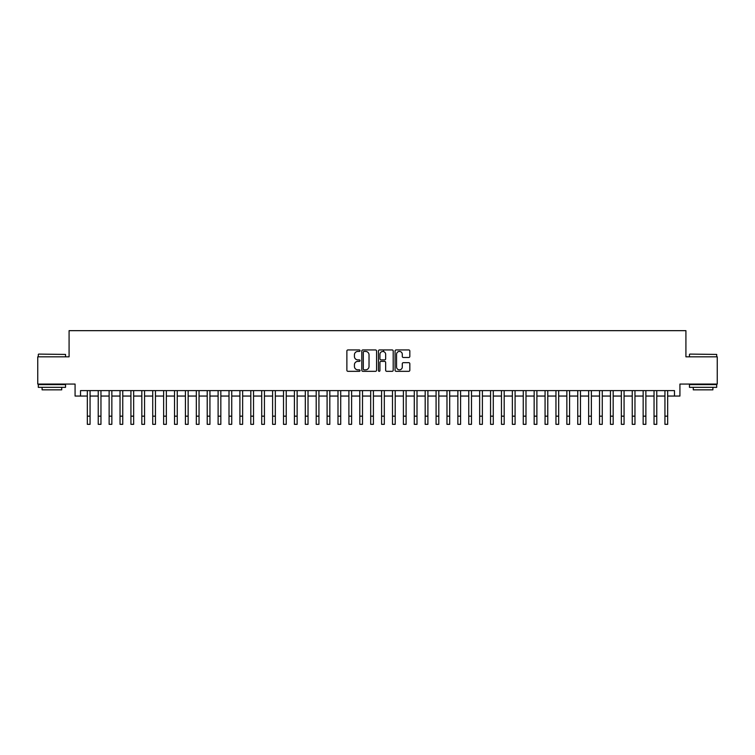 <?xml version="1.0" encoding="UTF-8"?>
<svg xmlns="http://www.w3.org/2000/svg" width="755" height="755" viewBox="0 0 755 755"><rect width="100%" height="100%" fill="white"/><g stroke="black" fill="none" stroke-linecap="round" stroke-linejoin="round"><path stroke-width="1.13" d="M360.059 350.688A0.746 0.746 0 0 0 359.314 349.942L347.951 349.942A1.066 1.066 0 0 0 346.875 351.009L346.875 370.261A1.066 1.066 0 0 0 347.951 371.328L359.314 371.328A0.746 0.746 0 0 0 360.059 370.582A0.746 0.746 0 0 0 359.314 369.837L357.842 369.837A3.426 3.426 0 0 1 354.425 366.411L354.425 364.807A3.426 3.426 0 0 1 357.842 361.381L359.314 361.381A0.746 0.746 0 0 0 360.059 360.635A0.746 0.746 0 0 0 359.314 359.89L357.842 359.89A3.426 3.426 0 0 1 354.425 356.464L354.425 354.859A3.426 3.426 0 0 1 357.842 351.434L359.314 351.434A0.746 0.746 0 0 0 360.059 350.688M408.766 357.483A1.066 1.066 0 0 0 409.833 356.407L409.833 351.009A1.066 1.066 0 0 0 408.766 349.942L396.139 349.942A1.066 1.066 0 0 0 395.073 351.009L395.073 370.261A1.066 1.066 0 0 0 396.139 371.328L408.766 371.328A1.066 1.066 0 0 0 409.833 370.261L409.833 363.74A1.066 1.066 0 0 0 408.766 362.664L403.359 362.664A1.066 1.066 0 0 0 402.292 363.74L402.292 366.977A2.86 2.86 0 0 1 399.433 369.837A2.86 2.86 0 0 1 396.564 366.977L396.564 354.293A2.86 2.86 0 0 1 399.433 351.434A2.86 2.86 0 0 1 402.292 354.293L402.292 356.407A1.066 1.066 0 0 0 403.359 357.483L408.766 357.483M80.521 396.054L80.521 390.609L674.479 390.609L674.479 396.054L679.925 396.054L679.925 384.068L717.25 384.068L717.25 356.822L685.917 356.822L685.917 330.662L69.082 330.662L69.082 356.822L37.75 356.822L37.75 384.068L75.075 384.068L75.075 396.054L87.335 396.054M376.566 351.009A1.066 1.066 0 0 0 375.49 349.942L362.872 349.942A1.066 1.066 0 0 0 361.805 351.009L361.805 370.261A1.066 1.066 0 0 0 362.872 371.328L375.49 371.328A1.066 1.066 0 0 0 376.566 370.261L376.566 351.009M379.51 349.942L392.128 349.942A1.066 1.066 0 0 1 393.195 351.009L393.195 370.261A1.066 1.066 0 0 1 392.128 371.328L386.73 371.328A1.066 1.066 0 0 1 385.654 370.261L385.654 362.457A1.066 1.066 0 0 0 384.588 361.381L381.001 361.381A1.066 1.066 0 0 0 379.935 362.457L379.935 370.582A0.746 0.746 0 0 1 379.189 371.328A0.746 0.746 0 0 1 378.434 370.582L378.434 351.009A1.066 1.066 0 0 1 379.51 349.942M90.062 396.054L98.235 396.054M100.962 396.054L109.135 396.054M111.853 396.054L120.036 396.054M122.754 396.054L130.926 396.054M133.654 396.054L141.827 396.054M144.554 396.054L152.727 396.054M155.454 396.054L163.627 396.054M166.345 396.054L174.518 396.054M177.246 396.054L185.419 396.054M188.146 396.054L196.319 396.054M199.046 396.054L207.219 396.054M209.937 396.054L218.11 396.054M220.838 396.054L229.01 396.054M231.738 396.054L239.911 396.054M242.638 396.054L250.811 396.054M253.529 396.054L261.711 396.054M264.429 396.054L272.602 396.054M275.33 396.054L283.502 396.054M286.23 396.054L294.403 396.054M297.13 396.054L305.303 396.054M308.021 396.054L316.194 396.054M318.921 396.054L327.094 396.054M329.822 396.054L337.995 396.054M340.722 396.054L348.895 396.054M351.613 396.054L359.786 396.054M362.513 396.054L370.686 396.054M373.414 396.054L381.586 396.054M384.314 396.054L392.487 396.054M395.214 396.054L403.387 396.054M406.105 396.054L414.278 396.054M417.005 396.054L425.178 396.054M427.906 396.054L436.079 396.054M438.806 396.054L446.979 396.054M449.697 396.054L457.87 396.054M460.597 396.054L468.77 396.054M471.498 396.054L479.67 396.054M482.398 396.054L490.571 396.054M493.289 396.054L501.471 396.054M504.189 396.054L512.362 396.054M515.089 396.054L523.262 396.054M525.99 396.054L534.163 396.054M536.89 396.054L545.063 396.054M547.781 396.054L555.954 396.054M558.681 396.054L566.854 396.054M569.581 396.054L577.754 396.054M580.482 396.054L588.655 396.054M591.373 396.054L599.545 396.054M602.273 396.054L610.446 396.054M613.173 396.054L621.346 396.054M624.074 396.054L632.246 396.054M634.964 396.054L643.147 396.054M645.865 396.054L654.038 396.054M656.765 396.054L664.938 396.054M667.665 396.054L674.479 396.054M364.052 351.434A0.746 0.746 0 0 0 363.297 352.189L363.297 369.082A0.746 0.746 0 0 0 364.052 369.837L365.599 369.837A3.426 3.426 0 0 0 369.025 366.411L369.025 354.859A3.426 3.426 0 0 0 365.599 351.434L364.052 351.434M385.654 354.35A2.86 2.86 0 0 0 382.794 351.49A2.86 2.86 0 0 0 379.935 354.35L379.935 358.814A1.066 1.066 0 0 0 381.001 359.89L384.588 359.89A1.066 1.066 0 0 0 385.654 358.814L385.654 354.35M87.335 416.165L90.062 416.165L90.062 424.338L87.335 424.338L87.335 390.609M90.062 416.165L90.062 390.609M38.618 354.095L65.543 354.425L38.618 354.095M51.916 387.334L38.297 387.334L38.297 384.606L65.543 384.606L65.543 387.334L51.916 387.334M61.721 387.334L61.721 389.844L42.11 389.844L42.11 387.334M689.787 354.095L716.703 354.425L689.787 354.095M703.084 387.334L689.457 387.334L689.457 384.606L716.703 384.606L716.703 387.334L703.084 387.334M712.89 387.334L712.89 389.844L693.279 389.844L693.279 387.334M98.235 424.338L100.962 424.338L98.235 424.338L98.235 390.609M100.962 424.338L100.962 390.609M109.135 424.338L111.853 424.338L109.135 424.338L109.135 390.609M111.853 424.338L111.853 390.609M120.036 424.338L122.754 424.338L120.036 424.338L120.036 390.609M122.754 424.338L122.754 390.609M130.926 424.338L133.654 424.338L130.926 424.338L130.926 390.609M133.654 424.338L133.654 390.609M141.827 424.338L144.554 424.338L141.827 424.338L141.827 390.609M144.554 424.338L144.554 390.609M152.727 424.338L155.454 424.338L152.727 424.338L152.727 390.609M155.454 424.338L155.454 390.609M163.627 424.338L166.345 424.338L163.627 424.338L163.627 390.609M166.345 424.338L166.345 390.609M174.518 424.338L177.246 424.338L174.518 424.338L174.518 390.609M177.246 424.338L177.246 390.609M185.419 424.338L188.146 424.338L185.419 424.338L185.419 390.609M188.146 424.338L188.146 390.609M196.319 424.338L199.046 424.338L196.319 424.338L196.319 390.609M199.046 424.338L199.046 390.609M207.219 424.338L209.937 424.338L207.219 424.338L207.219 390.609M209.937 424.338L209.937 390.609M218.11 424.338L220.838 424.338L218.11 424.338L218.11 390.609M220.838 424.338L220.838 390.609M229.01 424.338L231.738 424.338L229.01 424.338L229.01 390.609M231.738 424.338L231.738 390.609M239.911 424.338L242.638 424.338L239.911 424.338L239.911 390.609M242.638 424.338L242.638 390.609M250.811 424.338L253.529 424.338L250.811 424.338L250.811 390.609M253.529 424.338L253.529 390.609M261.711 424.338L264.429 424.338L261.711 424.338L261.711 390.609M264.429 424.338L264.429 390.609M272.602 424.338L275.33 424.338L272.602 424.338L272.602 390.609M275.33 424.338L275.33 390.609M283.502 424.338L286.23 424.338L283.502 424.338L283.502 390.609M286.23 424.338L286.23 390.609M294.403 424.338L297.13 424.338L294.403 424.338L294.403 390.609M297.13 424.338L297.13 390.609M305.303 424.338L308.021 424.338L305.303 424.338L305.303 390.609M308.021 424.338L308.021 390.609M316.194 424.338L318.921 424.338L316.194 424.338L316.194 390.609M318.921 424.338L318.921 390.609M327.094 424.338L329.822 424.338L327.094 424.338L327.094 390.609M329.822 424.338L329.822 390.609M337.995 424.338L340.722 424.338L337.995 424.338L337.995 390.609M340.722 424.338L340.722 390.609M348.895 424.338L351.613 424.338L348.895 424.338L348.895 390.609M351.613 424.338L351.613 390.609M359.786 424.338L362.513 424.338L359.786 424.338L359.786 390.609M362.513 424.338L362.513 390.609M370.686 424.338L373.414 424.338L370.686 424.338L370.686 390.609M373.414 424.338L373.414 390.609M381.586 424.338L384.314 424.338L381.586 424.338L381.586 390.609M384.314 424.338L384.314 390.609M383.606 351.603L383.606 349.942M392.487 424.338L395.214 424.338L392.487 424.338L392.487 390.609M395.214 424.338L395.214 390.609M403.387 424.338L406.105 424.338L403.387 424.338L403.387 390.609M406.105 424.338L406.105 390.609M414.278 424.338L417.005 424.338L414.278 424.338L414.278 390.609M417.005 424.338L417.005 390.609M425.178 424.338L427.906 424.338L425.178 424.338L425.178 390.609M427.906 424.338L427.906 390.609M436.079 424.338L438.806 424.338L436.079 424.338L436.079 390.609M438.806 424.338L438.806 390.609M446.979 424.338L449.697 424.338L446.979 424.338L446.979 390.609M449.697 424.338L449.697 390.609M457.87 424.338L460.597 424.338L457.87 424.338L457.87 390.609M460.597 424.338L460.597 390.609M468.77 424.338L471.498 424.338L468.77 424.338L468.77 390.609M471.498 424.338L471.498 390.609M479.67 424.338L482.398 424.338L479.67 424.338L479.67 390.609M482.398 424.338L482.398 390.609M490.571 424.338L493.289 424.338L490.571 424.338L490.571 390.609M493.289 424.338L493.289 390.609M501.471 424.338L504.189 424.338L501.471 424.338L501.471 390.609M504.189 424.338L504.189 390.609M512.362 424.338L515.089 424.338L512.362 424.338L512.362 390.609M515.089 424.338L515.089 390.609M523.262 424.338L525.99 424.338L523.262 424.338L523.262 390.609M525.99 424.338L525.99 390.609M534.163 424.338L536.89 424.338L534.163 424.338L534.163 390.609M536.89 424.338L536.89 390.609M545.063 424.338L547.781 424.338L545.063 424.338L545.063 390.609M547.781 424.338L547.781 390.609M555.954 424.338L558.681 424.338L555.954 424.338L555.954 390.609M558.681 424.338L558.681 390.609M566.854 424.338L569.581 424.338L566.854 424.338L566.854 390.609M569.581 424.338L569.581 390.609M577.754 424.338L580.482 424.338L577.754 424.338L577.754 390.609M580.482 424.338L580.482 390.609M588.655 424.338L591.373 424.338L588.655 424.338L588.655 390.609M591.373 424.338L591.373 390.609M599.545 424.338L602.273 424.338L599.545 424.338L599.545 390.609M602.273 424.338L602.273 390.609M610.446 424.338L613.173 424.338L610.446 424.338L610.446 390.609M613.173 424.338L613.173 390.609M621.346 424.338L624.074 424.338L621.346 424.338L621.346 390.609M624.074 424.338L624.074 390.609M632.246 424.338L634.964 424.338L632.246 424.338L632.246 390.609M634.964 424.338L634.964 390.609M643.147 424.338L645.865 424.338L643.147 424.338L643.147 390.609M645.865 424.338L645.865 390.609M654.038 424.338L656.765 424.338L654.038 424.338L654.038 390.609M656.765 424.338L656.765 390.609M664.938 424.338L667.665 424.338L664.938 424.338L664.938 390.609M667.665 424.338L667.665 390.609M98.235 416.165L100.962 416.165M109.135 416.165L111.853 416.165M120.036 416.165L122.754 416.165M130.926 416.165L133.654 416.165M141.827 416.165L144.554 416.165M152.727 416.165L155.454 416.165M163.627 416.165L166.345 416.165M174.518 416.165L177.246 416.165M185.419 416.165L188.146 416.165M196.319 416.165L199.046 416.165M207.219 416.165L209.937 416.165M218.11 416.165L220.838 416.165M229.01 416.165L231.738 416.165M239.911 416.165L242.638 416.165M250.811 416.165L253.529 416.165M261.711 416.165L264.429 416.165M272.602 416.165L275.33 416.165M283.502 416.165L286.23 416.165M294.403 416.165L297.13 416.165M305.303 416.165L308.021 416.165M316.194 416.165L318.921 416.165M327.094 416.165L329.822 416.165M337.995 416.165L340.722 416.165M348.895 416.165L351.613 416.165M359.786 416.165L362.513 416.165M370.686 416.165L373.414 416.165M381.586 416.165L384.314 416.165M392.487 416.165L395.214 416.165M403.387 416.165L406.105 416.165M414.278 416.165L417.005 416.165M425.178 416.165L427.906 416.165M436.079 416.165L438.806 416.165M446.979 416.165L449.697 416.165M457.87 416.165L460.597 416.165M468.77 416.165L471.498 416.165M479.67 416.165L482.398 416.165M490.571 416.165L493.289 416.165M501.471 416.165L504.189 416.165M512.362 416.165L515.089 416.165M523.262 416.165L525.99 416.165M534.163 416.165L536.89 416.165M545.063 416.165L547.781 416.165M555.954 416.165L558.681 416.165M566.854 416.165L569.581 416.165M577.754 416.165L580.482 416.165M588.655 416.165L591.373 416.165M599.545 416.165L602.273 416.165M610.446 416.165L613.173 416.165M621.346 416.165L624.074 416.165M632.246 416.165L634.964 416.165M643.147 416.165L645.865 416.165M654.038 416.165L656.765 416.165M664.938 416.165L667.665 416.165M38.297 356.822L38.297 354.425M44.507 384.606L44.507 384.068M59.324 384.606L59.324 384.068M65.543 356.822L65.543 354.425M689.457 356.822L689.457 354.425M695.676 384.606L695.676 384.068M710.493 384.606L710.493 384.068M716.703 356.822L716.703 354.425"/></g></svg>

